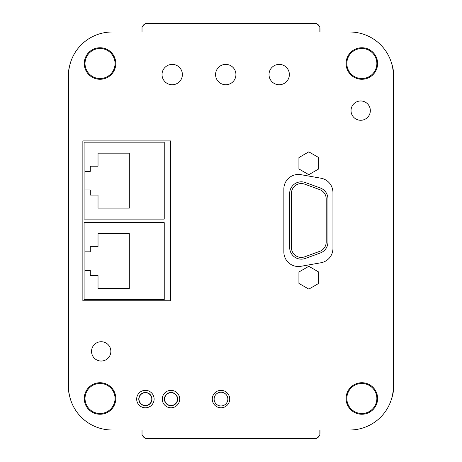 <?xml version="1.0" encoding="UTF-8"?>
<svg xmlns="http://www.w3.org/2000/svg" width="462" height="462" viewBox="0 0 462 462"><rect width="100%" height="100%" fill="white"/><g stroke="black" fill="none" stroke-linecap="round" stroke-linejoin="round"><path stroke-width="0.69" d="M279.192 64.391A10.176 10.176 0 0 0 270.38 79.655A10.176 10.176 0 0 0 288.005 79.655A10.176 10.176 0 0 0 279.192 64.391M319.427 26.444A5.815 5.815 0 0 0 316.632 23.649M142.025 430.116A0.583 0.583 0 0 0 142.013 430.001L112.133 430.001L142.025 430.001L142.025 435.117L145.513 438.611L316.372 438.611L319.86 435.117L319.86 430.001L349.751 430.001A43.613 43.613 0 0 0 393.364 386.388L393.364 75.612A43.613 43.613 0 0 0 349.751 31.999L319.987 31.999A0.583 0.583 0 0 1 319.975 31.884L319.975 28.915A5.815 5.815 0 0 0 319.86 27.76M391.135 400.161L391.135 400.161A44.664 44.664 0 0 0 393.832 384.875L393.832 77.125A44.664 44.664 0 0 0 391.135 61.839M319.86 434.24A5.815 5.815 0 0 0 319.975 433.085L319.975 430.116A0.583 0.583 0 0 1 319.987 430.001L349.751 430.001M316.632 438.351A5.815 5.815 0 0 0 319.427 435.556M298.619 438.611A5.815 5.815 0 0 0 300.433 438.9L314.16 438.9A5.815 5.815 0 0 0 315.973 438.611M262.329 438.611A5.815 5.815 0 0 0 264.149 438.9L277.87 438.9A5.815 5.815 0 0 0 279.689 438.611M222.32 438.611A5.815 5.815 0 0 0 224.139 438.9L237.861 438.9A5.815 5.815 0 0 0 239.68 438.611M182.311 438.611A5.815 5.815 0 0 0 184.13 438.9L197.852 438.9A5.815 5.815 0 0 0 199.671 438.611M146.027 438.611A5.815 5.815 0 0 0 147.84 438.9L161.567 438.9A5.815 5.815 0 0 0 163.381 438.611M142.689 435.787A5.815 5.815 0 0 0 145.137 438.236M69.693 65.558L69.693 65.558A44.664 44.664 0 0 0 68.168 77.125L68.168 384.875A44.664 44.664 0 0 0 69.693 396.442M142.025 31.884A0.583 0.583 0 0 1 142.013 31.999L112.133 31.999A43.613 43.613 0 0 0 68.52 75.612L68.52 386.388A43.613 43.613 0 0 0 112.133 430.001M145.137 23.764A5.815 5.815 0 0 0 142.689 26.213M163.381 23.389A5.815 5.815 0 0 0 161.567 23.1L147.84 23.1A5.815 5.815 0 0 0 146.027 23.389M199.671 23.389A5.815 5.815 0 0 0 197.852 23.1L184.13 23.1A5.815 5.815 0 0 0 182.311 23.389M239.68 23.389A5.815 5.815 0 0 0 237.861 23.1L224.139 23.1A5.815 5.815 0 0 0 222.32 23.389M279.689 23.389A5.815 5.815 0 0 0 277.87 23.1L264.149 23.1A5.815 5.815 0 0 0 262.329 23.389M315.973 23.389A5.815 5.815 0 0 0 314.16 23.1L300.433 23.1A5.815 5.815 0 0 0 298.619 23.389M85.025 63.519A15.015 15.015 0 0 1 107.542 50.514A15.015 15.015 0 0 1 107.542 76.519A15.015 15.015 0 0 1 85.025 63.519M361.844 78.528A15.015 15.015 0 0 1 348.845 56.012A15.015 15.015 0 0 1 374.849 56.012A15.015 15.015 0 0 1 361.844 78.528M361.844 383.472A15.015 15.015 0 0 1 374.849 405.988A15.015 15.015 0 0 1 348.845 405.988A15.015 15.015 0 0 1 361.844 383.472M100.04 383.472A15.015 15.015 0 0 1 113.04 405.988A15.015 15.015 0 0 1 87.035 405.988A15.015 15.015 0 0 1 100.04 383.472M308.812 151.848L298.926 157.554L298.926 168.971L308.812 174.682L318.693 168.971L318.693 157.554L308.812 151.848M84.269 63.519A15.772 15.772 0 0 1 107.923 49.861A15.772 15.772 0 0 1 107.923 77.177A15.772 15.772 0 0 1 84.269 63.519M361.844 79.285A15.772 15.772 0 0 1 348.186 55.631A15.772 15.772 0 0 1 375.502 55.631A15.772 15.772 0 0 1 361.844 79.285M361.844 382.715A15.772 15.772 0 0 1 375.502 406.369A15.772 15.772 0 0 1 348.186 406.369A15.772 15.772 0 0 1 361.844 382.715M100.04 382.715A15.772 15.772 0 0 1 113.692 406.369A15.772 15.772 0 0 1 86.382 406.369A15.772 15.772 0 0 1 100.04 382.715M318.693 272.002L308.812 266.297L298.926 272.002L298.926 283.42L308.812 289.125L318.693 283.42L318.693 272.002M170.986 390.344A8.72 8.72 0 0 0 163.433 403.424A8.72 8.72 0 0 0 178.54 403.424A8.72 8.72 0 0 0 170.986 390.344M145.397 390.344A8.72 8.72 0 0 0 137.843 403.424A8.72 8.72 0 0 0 152.951 403.424A8.72 8.72 0 0 0 145.397 390.344M82.86 300.762L170.674 300.762L170.674 140.904L82.86 140.904L82.86 300.762M220.998 390.344A8.72 8.72 0 0 0 213.444 403.424A8.72 8.72 0 0 0 228.551 403.424A8.72 8.72 0 0 0 220.998 390.344M360.683 100.97A9.656 9.656 0 0 0 352.321 115.448A9.656 9.656 0 0 0 369.046 115.448A9.656 9.656 0 0 0 360.683 100.97M101.201 341.724A9.656 9.656 0 0 0 92.839 356.208A9.656 9.656 0 0 0 109.563 356.208A9.656 9.656 0 0 0 101.201 341.724M300.924 266.297L320.934 262.768A14.536 14.536 0 0 0 332.946 248.452L332.946 192.521A14.536 14.536 0 0 0 320.934 178.205L300.924 174.676A14.536 14.536 0 0 0 283.859 188.993L283.859 251.981A14.536 14.536 0 0 0 300.924 266.297M349.751 31.999L319.86 31.999L319.86 26.883L316.372 23.389L145.513 23.389L142.025 26.883L142.025 31.999L112.133 31.999M225.751 84.742A10.176 10.176 0 0 0 234.563 69.479A10.176 10.176 0 0 0 216.938 69.479A10.176 10.176 0 0 0 225.751 84.742M172.205 64.391A10.176 10.176 0 0 0 163.392 79.655A10.176 10.176 0 0 0 181.017 79.655A10.176 10.176 0 0 0 172.205 64.391M171.038 392.486A6.607 6.607 0 0 1 177.645 399.099A6.607 6.607 0 0 1 171.038 405.705A6.607 6.607 0 0 1 164.426 399.099A6.607 6.607 0 0 1 171.038 392.486M145.386 392.486A6.607 6.607 0 0 1 151.992 399.099A6.607 6.607 0 0 1 145.386 405.705A6.607 6.607 0 0 1 138.779 399.099A6.607 6.607 0 0 1 145.386 392.486M227.853 399.099A6.866 6.866 0 0 1 220.986 405.965A6.866 6.866 0 0 1 214.12 399.099A6.866 6.866 0 0 1 220.986 392.226A6.866 6.866 0 0 1 227.853 399.099A6.866 6.866 0 0 1 220.986 405.965A6.866 6.866 0 0 1 214.12 399.099A6.866 6.866 0 0 1 220.986 392.226A6.866 6.866 0 0 1 227.853 399.099A6.866 6.866 0 0 1 220.986 405.965M289.68 193.445L289.68 247.528A11.631 11.631 0 0 0 305.284 258.46L320.287 252.997A11.631 11.631 0 0 0 327.945 242.071L327.945 198.908A11.631 11.631 0 0 0 320.287 187.976L305.284 182.519A11.631 11.631 0 0 0 289.68 193.445M304.689 184.159A9.887 9.887 0 0 0 291.424 193.445L291.424 247.528A9.887 9.887 0 0 0 304.689 256.82L319.692 251.357A9.887 9.887 0 0 0 326.195 242.071L326.195 198.908A9.887 9.887 0 0 0 319.692 189.616L304.689 184.159M164.241 299.59L164.241 222.661L84.107 222.661L84.107 299.59L164.241 299.59M90.286 246.702L98.025 246.702L98.025 233.651L129.302 233.651L129.302 288.6L98.025 288.6L98.025 275.548L90.286 275.548L90.286 270.42L85.025 270.42L85.025 251.83L90.286 251.83L90.286 246.702M164.241 142.175L84.107 142.175L84.107 219.103L164.241 219.103L164.241 142.175M129.302 153.165L129.302 208.114L98.025 208.114L98.025 195.062L90.286 195.062L90.286 189.934L85.025 189.934L85.025 171.344L90.286 171.344L90.286 166.216L98.025 166.216L98.025 153.165L129.302 153.165M171.038 405.503A6.41 6.41 0 0 1 168.982 393.023A6.41 6.41 0 0 1 177.443 399.208A6.41 6.41 0 0 1 171.038 405.503M145.386 405.503A6.41 6.41 0 0 1 143.33 393.023A6.41 6.41 0 0 1 151.796 399.208A6.41 6.41 0 0 1 145.386 405.503"/></g></svg>
